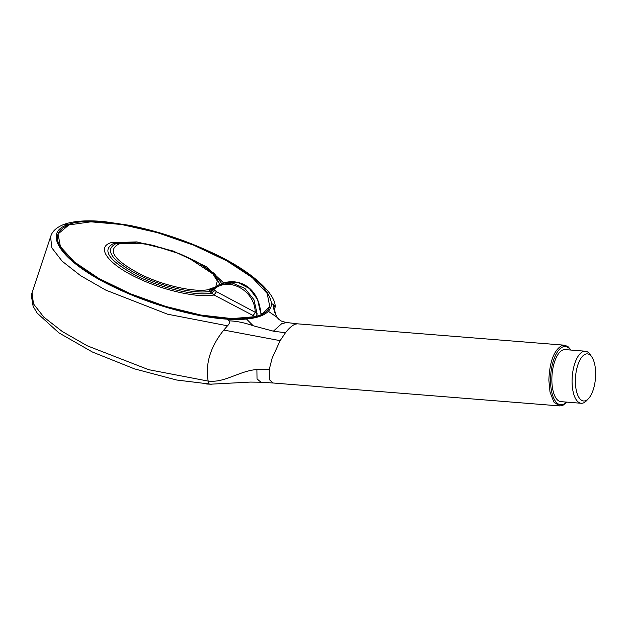 <?xml version="1.0" encoding="UTF-8"?>
<svg xmlns="http://www.w3.org/2000/svg" width="627" height="627" viewBox="0 0 627 627"><rect width="100%" height="100%" fill="white"/><g stroke="black" fill="none" stroke-linecap="round" stroke-linejoin="round"><path stroke-width="0.94" d="M211.362 384.241L206.706 384.022C208.148 383.912 208.634 382.94 208.172 381.091L148.615 369.671L87.341 345.838L62.316 331.534L43.866 317.16L33.49 303.876L32.024 292.762L31.35 295.615L33.129 306.329L37.181 313.108L58.844 332.819L92.435 352.037L134.452 368.856L176.602 380.009L211.338 384.241M210.288 384.202L250.338 382.086L260.965 382.235L257.023 378.888L256.898 369.444C247.046 370.533 241.003 373.292 232.296 376.474C223.784 379.688 216.958 381.968 208.172 381.091C205.17 363.793 210.374 346.786 223.792 330.061L227.499 325.797L167.534 314.198L105.814 290.129L80.656 275.708L62.167 261.224L51.853 247.869L50.56 236.724L51.853 247.869L62.167 261.224L80.656 275.708L105.814 290.129L167.534 314.198L227.499 325.797C229.325 324.049 229.874 322.403 229.161 320.852L227.045 319.143C234.051 319.613 240.541 319.582 246.489 319.033C257.094 318.022 264.367 315.444 268.325 311.29C270.464 309.033 271.499 306.399 271.436 303.39L273.889 304.981C273.168 308.037 274.211 312.144 277.024 317.309L268.325 311.29M275.026 307.7C277.228 295.881 254.029 272.165 213.337 253.284C186.195 240.486 158.2 231.159 129.358 225.312L104.137 221.59C87.349 220.038 74.111 220.916 64.416 224.231L67.794 224.685C92.412 214.857 161.711 228.565 212.365 253.292C249.836 271.773 269.524 288.475 271.436 303.39M274.587 309.087L275.026 307.449L273.889 304.981M256.898 369.444L269.226 369.569L269.453 379.688L272.98 382.987L559.496 405.912L553.837 401.993L550.004 392.04L548.86 380.181C549.636 361.669 553.994 350.117 561.925 345.524L564.355 345.179L297.504 323.83L295.254 324.183C292.307 325.295 289.039 328.148 285.465 332.749L273.38 331.181L281.664 323.704L286.704 322.513C279.893 321 281.296 320.899 278.654 319.174L277.024 317.309M585.352 351.214L565.139 349.6A26.107 11.043 94.6 0 0 563.054 349.89A26.107 11.043 94.6 0 0 551.901 377.18A26.107 11.043 94.6 0 0 560.969 401.656L581.19 403.271A26.107 11.043 -85.4 0 1 572.075 381.216A26.107 11.043 -85.4 0 1 583.275 351.504A26.107 11.043 -85.4 0 1 585.352 351.214A26.107 11.043 -85.4 0 1 590.25 354.631L591.825 356.967A23.622 9.985 94.6 0 0 581.119 358.009A23.622 9.985 94.6 0 0 575.382 381.02A23.622 9.985 94.6 0 0 588.494 398.623A23.622 9.985 94.6 0 0 595.65 373.825A23.622 9.985 94.6 0 0 591.825 356.967M570.648 350.038A29.218 12.352 94.6 0 0 563.054 346.841A29.218 12.352 94.6 0 0 550.522 379.5A29.218 12.352 94.6 0 0 562.544 404.595L563.563 404.235A29.218 12.352 94.6 0 0 566.51 402.095M588.494 398.623L586.566 400.677A26.107 11.043 -85.4 0 1 583.275 402.981A26.107 11.043 -85.4 0 1 581.19 403.271M223.792 330.061L280.151 340.649L285.465 332.749M280.151 340.649L272.173 358.048L269.226 369.569M229.161 320.852C236.457 321.063 244.467 322.701 253.198 325.758L246.489 319.033M253.198 325.758L273.38 331.181M68.829 225.179A111.904 33.897 18.9 0 0 57.958 234.224A111.904 33.897 18.9 0 0 133.825 295.466A111.904 33.897 18.9 0 0 258.802 315.828A111.904 33.897 18.9 0 0 269.673 306.783A111.904 33.897 18.9 0 0 269.72 306.634M260.566 314.926L255.267 316.659L231.966 318.602L200.953 315.067L165.747 306.446L130.322 293.726L98.713 278.341L74.488 262.039L60.404 246.662L58.052 233.965L68.923 224.921L90.915 221.825L121.622 224.513L157.369 232.656L193.9 245.282L226.849 260.887L252.289 277.604L267.188 293.444L269.767 306.525L262.062 314.26L260.566 314.926M260.989 313.766L260.73 312.63L262.062 314.26L260.84 313.351M223.761 282.996L206.416 266.734L173.287 251.066L136.874 241.904L110.901 242.704C95.672 247.493 108.4 264.382 137.446 277.933C163.208 290.45 197.967 298.193 214.05 294.988L255.267 316.659M221.739 283.655L214.309 273.466L196.572 261.647L214.073 273.834L219.897 284.368M210.641 292.151L209.904 291.375C194.386 294.361 160.347 286.288 136.78 274.038C111.175 259.946 104.262 249.797 116.042 243.597L142.196 243.221L113.699 243.417C101.417 249.891 108.659 260.479 135.424 275.19C160.057 287.965 195.577 296.344 211.667 293.177L210.641 292.151A3.229 0.721 134.9 0 0 213.807 289.455L216.48 291.704L255.189 312.27L257.18 314.096L255.706 316.478M215.86 286.421L217.31 280.982L212.843 273.897L188.798 258.089C164.18 246.066 130.487 239.404 118.527 244.185C106.966 250.588 114.663 260.801 141.616 274.83C164.556 285.983 195.632 292.723 209.206 289.478L212.663 288.851L213.486 289.29L209.904 291.375L209.206 289.478L209.59 289.039L213.062 287.809A3.229 2.845 -106.1 0 0 213.572 288.044M213.062 287.809L214.066 287.746M209.59 289.039A3.229 2.908 -113.2 0 0 212.044 289.196L212.044 289.196A3.229 2.908 -113.2 0 0 212.655 288.82M212.741 288.749L219.082 284.713L232.209 282.973L244.898 288.428L253.959 299.714L257.18 314.096M213.486 289.29L213.807 289.455C228.745 276.092 254.97 290.583 255.189 312.27A3.229 1.042 118.6 0 1 252.689 315.522M216.48 291.704L214.05 294.988L211.667 293.177L214.826 290.489M260.605 312.881L257.54 299.447L249.327 288.475L237.758 282.377L225.375 282.479C240.306 278.929 258.316 287.73 260.73 312.622M196.596 261.663L180.976 254.288L153.396 245.423L145.158 243.723M194.66 260.628L196.572 261.647M227.045 319.143C195.303 317.246 150.386 304.62 115.305 287.73C63.319 263.481 40.551 233.26 67.794 224.685M562.544 404.595A1.246 1.113 75.4 0 1 561.737 405.708L562.952 405.277A1.246 1.097 -114.1 0 0 563.563 404.235M211.268 288.381A3.229 2.876 -109.5 0 0 212.71 288.757M32.024 292.762L51.1 235.29C52.206 232.327 55.317 227.664 64.416 224.231M564.355 345.179L567.89 346.512L571.111 350.078M272.964 382.987L260.942 382.243M297.504 323.838L286.704 322.513M278.709 319.049C277.432 318.14 273.968 313.124 275.026 307.449M559.496 405.912L561.737 405.708M566.965 402.134L562.952 405.277M225.375 282.479L219.082 284.713L212.78 288.89"/></g></svg>
